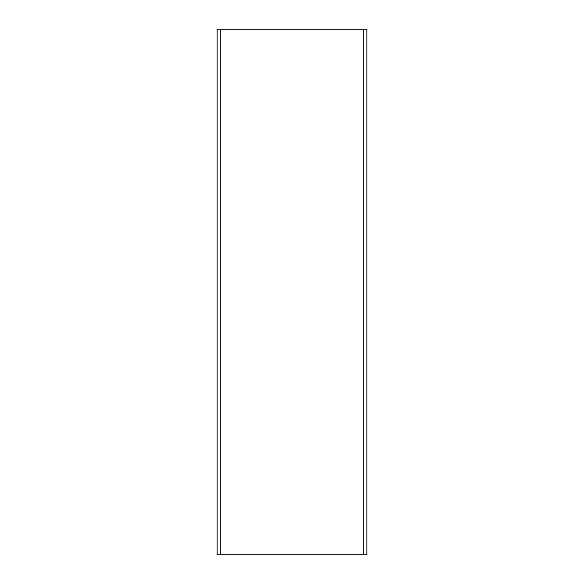 <?xml version="1.0" encoding="UTF-8"?>
<svg xmlns="http://www.w3.org/2000/svg" width="584" height="584" viewBox="0 0 584 584"><rect width="100%" height="100%" fill="white"/><g stroke="black" fill="none" stroke-linecap="round" stroke-linejoin="round"><path stroke-width="0.88" d="M220.752 29.2L366.861 29.2L366.861 554.8L217.138 554.8L217.138 29.2L220.752 29.2L220.752 554.8M363.248 29.2L363.248 554.8"/></g></svg>
